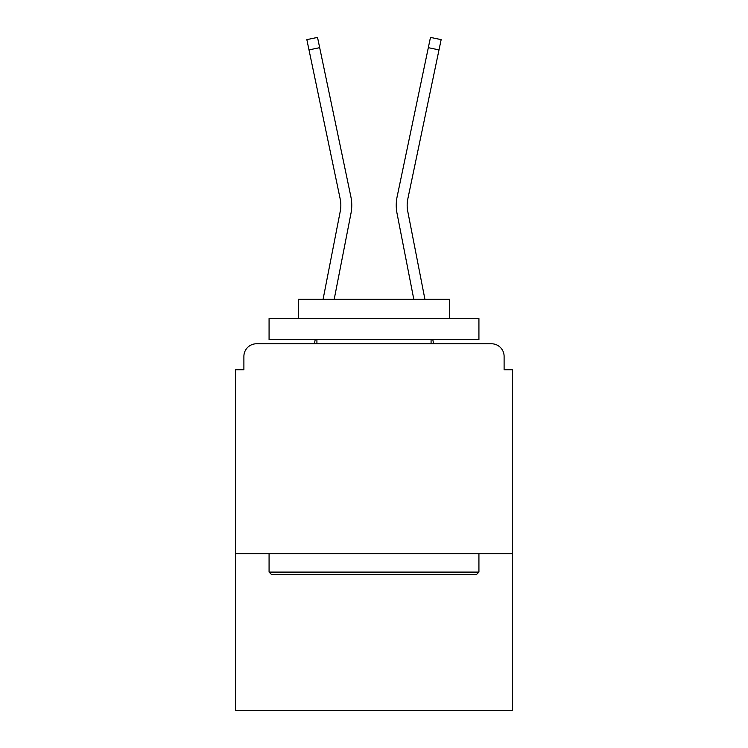 <?xml version="1.0" encoding="UTF-8"?>
<svg xmlns="http://www.w3.org/2000/svg" width="748" height="748" viewBox="0 0 748 748"><rect width="100%" height="100%" fill="white"/><g stroke="black" fill="none" stroke-linecap="round" stroke-linejoin="round"><path stroke-width="1.12" d="M512.502 553.632L512.502 369.802L504.105 369.802L504.105 356.375A12.594 12.594 0 0 0 491.52 343.781L256.48 343.781A12.594 12.594 0 0 0 243.895 356.375L243.895 369.802L235.498 369.802L235.498 710.6L512.502 710.6L512.502 553.632L235.498 553.632M243.895 356.375L243.895 369.802M491.52 343.781L439.469 343.781M308.531 343.781L256.48 343.781M504.105 369.802L504.105 356.375M323.08 299.294L340.265 211.235A31.061 31.061 0 0 0 340.181 198.921L306.848 39.635L317.526 37.4L350.868 196.687A41.972 41.972 0 0 1 350.98 213.32L334.197 299.294M397.132 196.687L430.474 37.4L441.152 39.635L439.001 49.901L428.324 47.666L397.132 196.687A41.972 41.972 0 0 0 397.02 213.32L413.803 299.294M308.999 49.901L319.676 47.666L350.868 196.687M340.265 211.235A31.061 31.061 0 0 0 340.181 198.921A31.061 31.061 0 0 1 340.265 211.235A31.061 31.061 0 0 0 340.181 198.921A31.061 31.061 0 0 1 340.265 211.235A31.061 31.061 0 0 0 340.181 198.921A31.061 31.061 0 0 1 340.265 211.235A31.061 31.061 0 0 0 340.181 198.921A31.061 31.061 0 0 1 340.265 211.235A31.061 31.061 0 0 0 340.181 198.921A31.061 31.061 0 0 1 340.265 211.235M271.589 574.614L269.074 572.098L478.926 572.098L476.411 574.614L271.589 574.614M478.926 318.601L478.926 339.583L269.074 339.583L269.074 318.601L478.926 318.601M298.452 318.601L298.452 299.294L449.548 299.294L449.548 318.601M478.926 553.632L478.926 572.098M269.074 553.632L269.074 572.098M431.082 339.583L431.082 343.781M316.918 339.583L316.918 343.781M424.92 299.294L407.735 211.235A31.061 31.061 0 0 1 407.819 198.921L439.001 49.901M407.735 211.235A31.061 31.061 0 0 1 407.819 198.921A31.061 31.061 0 0 0 407.735 211.235M314.394 343.781L315.207 339.583M433.606 343.781L432.793 339.583"/></g></svg>
